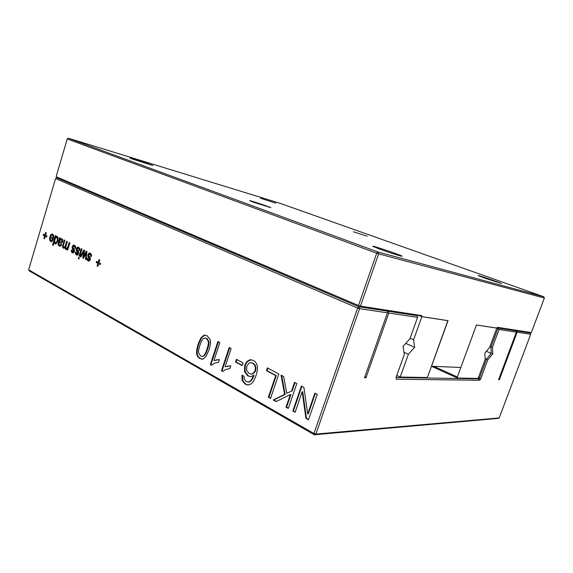<?xml version="1.0" encoding="UTF-8"?>
<svg xmlns="http://www.w3.org/2000/svg" width="573" height="573" viewBox="0 0 573 573"><rect width="100%" height="100%" fill="white"/><g stroke="black" fill="none" stroke-linecap="round" stroke-linejoin="round"><path stroke-width="0.86" d="M530.713 334.26L530.147 332.985L516.194 330.85L517.14 332.225L530.713 334.26L499.212 417.932L315.873 434.076L314.312 434.778L313.947 433.517L357.609 308.045L359.558 308.668L315.873 434.076L313.947 433.517L28.65 269.797L55.574 178.54L56.748 177.759L61.375 178.934M56.748 177.759L358.87 306.777L387.448 311.146L387.427 312.829L359.558 308.668L358.87 306.777L357.609 308.045L55.574 178.54M291.6 390.872L294.522 382.334L296.807 383.552L288.276 408.442L286.027 407.174L290.346 394.532L276.093 401.58L273.264 399.983L284.602 394.346L281.042 375.15L283.664 376.547L286.779 393.257L292.158 390.865L294.995 382.585M275.685 375.601L266.452 370.652L267.39 367.88L278.829 373.976L270.528 398.443L268.357 397.225L275.685 375.601L276.243 375.609L267.018 370.667L267.877 368.138M218.499 362.294L214.481 363.232L211.58 365.245L210.341 364.55L217.898 341.515L219.839 342.547L213.93 360.546L219.402 359.55L218.499 362.294M231.148 348.57L225.132 366.777L230.74 365.81L229.816 368.582L225.698 369.506L222.732 371.526L221.472 370.817L229.164 347.51L231.148 348.57M244.191 379.04L246.197 381.511L248.696 382.076L251.124 380.279L253.56 375.415L250.666 376.619L247.808 375.945L244.506 371.612L244.685 365.237L246.827 361.534L249.892 359.751L253.273 360.36C255.214 361.391 256.511 363.132 257.162 365.56C257.8 368.002 257.435 371.261 256.074 375.329C254.541 379.87 252.765 382.8 250.745 384.118L247.88 384.977L245.172 384.168L242.157 380.544L241.992 375.143L244.048 376.282L244.191 379.04M243.045 362.902L242.143 365.61L235.546 362.014L236.441 359.321L243.045 362.902M200.772 338.099L203.766 335.327L205.098 335.155L207.154 335.785L210.298 339.81C210.714 342.496 210.241 345.949 208.866 350.16L206.108 356.385L203.093 359.106L199.726 358.569L197.52 356.478L196.56 353.491L196.74 349.688L198.072 344.251L200.772 338.099L201.352 338.142L204.346 335.37L205.456 335.191M83.644 251.776L80.9 256.933L80.191 256.568L83.851 249.935L84.532 250.279L83.658 256.389L86.222 251.139L86.938 251.497L86.115 259.633L85.391 259.261L86.151 252.879L83.508 258.28L82.763 257.9L83.644 251.776L84.238 251.876L83.586 258.115M90.448 258.545L89.889 260.493L88.765 261.159L87.325 260.314L86.981 259.376L87.075 258.151L87.862 258.23L88.4 259.827L89.553 259.404L87.762 255.88L88.486 253.631L89.352 253.073L90.348 253.223L91.436 254.441L91.479 256.439L90.677 256.367L90.663 255.128L89.982 254.362L89.137 254.305L88.657 254.942L90.448 258.545M97.797 266.345L97.073 265.972L97.868 263.372L96.243 262.534L96.593 261.381L98.219 262.219L99.014 259.619L99.738 259.984L98.943 262.592L100.583 263.43L100.225 264.59L98.592 263.745L97.797 266.345M78.594 253.603L77.649 254.978L76.947 255.114L75.708 254.297L75.371 253.373L75.464 252.17L76.23 252.242L76.753 253.81L77.864 253.388L76.137 249.935L76.846 247.715L77.692 247.156L78.651 247.3L79.711 248.496L79.74 250.458L78.967 250.394L78.952 249.176L78.3 248.424L77.477 248.374L77.011 249.004L78.501 251.604L78.594 253.603M79.332 257.757L78.988 258.881L78.3 258.523L78.644 257.399L79.332 257.757M79.762 256.346L79.067 255.988L81.287 248.639L81.982 248.99L79.762 256.346M52.952 238.06L53.038 236.241L52.322 235.224L51.549 235.202L50.804 236.019L50.259 235.424L51.348 234.128L52.659 234.142L53.769 235.797L53.49 238.74L52.15 241.233L50.997 241.67L49.5 239.858L49.915 236.506L53.547 238.167L53.633 236.348L52.107 235.145M62.335 242.501L61.118 243.138L59.026 242.751L58.847 244.127L59.549 244.929L60.387 245.008L61.067 244.119L61.64 244.735L60.967 245.81L59.836 246.211L58.346 245.323L58.059 243.582L59.599 237.652L60.251 237.988L60.172 238.898L61.934 238.834L62.829 239.951L62.335 242.501M57.844 241.025L56.039 243.847L54.972 243.826L54.141 242.164L53.174 245.423L52.53 245.086L55.373 235.517L56.025 235.847L55.674 237.014L56.842 236.32L57.937 237.351L57.844 241.025M67.356 241.584L65.938 246.326L65.745 247.651L66.203 248.367L67.485 247.772L69.197 242.515L69.87 242.852L67.693 250.1L67.027 249.749L67.313 248.804L65.702 249.391L64.942 247.479L63.61 248.231L62.478 247.027L64.205 239.987L64.864 240.323L63.245 246.003L63.725 247.085L64.634 246.963L65.422 245.48L66.69 241.247L67.356 241.584M74.089 252.335L72.377 252.843L71.296 251.275L71.389 250.072L72.148 250.143L72.664 251.697L73.767 251.275L72.055 247.851L72.757 245.638L74.024 245.065L75.6 246.404L75.629 248.36L74.862 248.295L74.848 247.085L74.204 246.34L73.387 246.29L72.921 246.92L74.633 250.422L74.089 252.335M46.277 232.774L45.554 235.209L46.979 235.94L46.657 237.021L45.238 236.291L44.515 238.726L43.892 238.404L44.608 235.969L43.197 235.245L43.519 234.164L44.93 234.887L45.647 232.459L46.277 232.774M292.824 410.999L301.405 386.001L303.905 387.334L307.694 413.928L314.871 393.178L317.256 394.446L308.467 419.816L305.939 418.383L302.164 391.767L295.109 412.288L292.824 410.999L293.383 410.977L301.871 386.252M28.65 269.797L29.252 270.893L89.059 305.201M216.429 378.373L88.901 305.187M216.2 378.373L314.312 434.778L498.001 418.419L499.212 417.932M288.377 408.155L286.586 407.152L290.905 394.525L290.346 394.532M286.027 407.174L286.586 407.152M276.408 401.422L273.83 399.968L285.168 394.339L281.665 375.487M273.264 399.983L273.83 399.968M284.602 394.346L285.168 394.339M286.779 393.257L292.158 390.865M266.452 370.652L267.018 370.667M270.628 398.163L268.923 397.211L276.243 375.609M268.357 397.225L268.923 397.211M211.766 365.044L210.928 364.571L218.406 341.78M210.341 364.55L210.928 364.571M213.93 360.546L219.402 359.558M225.132 366.777L230.683 365.803M222.926 371.325L222.052 370.831L229.666 347.782M221.472 370.817L222.052 370.831M248.51 382.084L249.269 382.076L251.697 380.279L254.133 375.422L253.56 375.415M248.696 382.076L249.269 382.076M250.594 376.626L248.381 375.96L245.086 371.626L245.265 365.259L247.4 361.556L251.203 359.701M248.281 384.97L245.753 384.168L242.73 380.551L242.508 375.43M242.229 365.359L236.126 362.036L236.936 359.593M235.546 362.014L236.126 362.036M202.212 359.257L200.314 358.591L198.108 356.506L197.148 353.52L197.327 349.716L198.659 344.287L201.352 338.142M80.994 256.768L84.36 250.193M80.191 256.568L80.786 256.661M83.658 256.389L84.252 256.489L86.738 251.397M86.136 259.433L86.745 252.98L86.151 252.879M85.391 259.261L85.986 259.354M85.929 254.426L86.523 254.527M82.763 257.9L83.357 257.993M83.436 253.101L84.03 253.202M88.851 261.159L87.576 259.469L87.855 258.265M87.075 258.151L87.669 258.244M89.345 260.049L90.183 259.053L88.357 255.981L89.08 253.732L90.169 253.144M88.901 257.914L89.488 258.008M87.762 255.88L88.357 255.981M91.279 256.425L91.257 255.229L89.66 254.24M90.663 255.128L91.257 255.229M97.854 266.159L98.463 263.465L96.837 262.635L97.131 261.66M97.073 265.972L97.668 266.065M97.868 263.372L98.463 263.465M96.243 262.534L96.837 262.635M98.219 262.219L98.814 262.312L99.552 259.891M100.282 264.404L98.592 263.745M77.176 255.114L75.965 253.474L76.223 252.285M75.464 252.17L76.059 252.27M77.67 254.032L78.501 253.051L76.732 250.036L77.434 247.815L78.501 247.235M77.233 251.927L77.828 252.027M76.137 249.935L76.732 250.036M79.568 250.444L79.547 249.276L77.992 248.31M78.952 249.176L79.547 249.276M79.045 258.702L79.181 257.678M78.3 258.523L78.895 258.624M79.812 256.16L81.832 248.911M79.067 255.988L79.661 256.081M51.004 235.711L52.508 234.071M50.259 235.424L50.847 235.539M51.219 241.677L50.095 239.965L50.453 236.785M61.175 243.138L59.907 242.859M60.48 245.158L61.476 244.564M60.029 246.218L58.618 244.628L60.172 237.945M58.059 243.582L58.654 243.683M60.172 238.898L61.089 238.619M55.624 243.962L54.736 242.264L54.141 242.164M54.392 243.181L54.987 243.289M53.225 245.244L55.918 235.79M52.53 245.086L53.124 245.187M55.674 237.014L57.193 236.434M66.797 248.467L68.08 247.88L69.741 242.787M67.75 249.921L67.908 248.904L67.313 248.804M67.027 249.749L67.621 249.849M65.702 249.391L66.296 249.491L65.537 247.579L64.942 247.479M63.259 248.123L63.847 248.224L63.073 247.128L63.295 245.101L64.742 240.259M64.513 247.257L65.222 247.063L66.017 245.588L67.234 241.52M73.086 252.994L71.89 251.368L72.141 250.186M71.389 250.072L71.983 250.172M73.573 251.919L74.397 250.938L72.649 247.951L73.351 245.745L74.404 245.158M73.143 249.821L73.738 249.921M72.055 247.851L72.649 247.951M75.464 248.345L75.443 247.185L73.903 246.225M74.848 247.085L75.443 247.185M46.707 236.85L45.238 236.291M44.565 238.554L45.203 236.076L43.792 235.353L44.057 234.443M43.892 238.404L44.479 238.504M44.608 235.969L45.203 236.076M43.197 235.245L43.792 235.353M44.93 234.887L45.518 234.994L46.191 232.731M307.694 413.928L308.253 413.899L315.336 393.422M308.568 419.522L306.491 418.354L302.716 391.76L302.164 391.767M305.939 418.383L306.491 418.354M295.21 412.001L293.383 410.977M517.14 332.225L499.37 379.713L498.574 379.706L516.38 332.111L499.019 329.518L492.472 347.166L492.759 353.799L487.716 359.98L480.704 378.86L479.572 380.257L396.351 379.211L396.065 377.492L404.294 354.494L403.063 346.364L409.881 338.879L417.588 317.342L388.823 313.044L365.975 377.757L364.521 377.736L387.427 312.829M417.588 317.342L417.545 315.752L387.463 311.153L384.232 309.8M251.468 374.054L253.216 373.797L255.63 370.946L255.973 367.909L255.164 365.123L253.094 363.203L250.96 362.652M202.154 356.363L204.174 355.869C205.27 354.931 206.395 352.696 207.548 349.165C208.773 345.412 209.217 342.819 208.887 341.386L206.882 338.435L205.471 338.099M53.217 239.256L50.231 237.924L50.13 239.313L50.839 240.431L51.835 240.345L52.63 239.149L53.217 239.256L52.43 240.452L51.176 240.538M61.562 242.05L62.421 241.906L62.665 240.61L61.189 239.765M59.348 241.648L61.827 241.799L62.07 240.51L61.039 239.743L59.907 240.266L59.47 241.262L59.348 241.648L60.287 241.763M55.889 242.837L56.87 242.615L57.78 240.803L58.023 238.676L56.992 237.537M364.987 376.425L365.975 377.757M516.38 332.111L516.18 330.85L513.537 329.812L516.18 330.872M498.847 378.975L499.37 379.713M387.441 311.203L388.823 313.044M516.18 330.85L498.016 328.071L499.019 329.518M497.099 327.706L498.016 328.071L490.939 347.145L492.472 347.166M489.879 346.708L490.939 347.145L491.219 353.355L492.759 353.799M486.355 351.313L491.219 353.355L486.491 359.128L487.716 359.98M396.072 377.507L478.82 378.839L479.486 378.022L480.704 378.86M478.441 377.557L479.486 378.022L486.491 359.128L485.138 358.555M477.818 378.395L478.82 378.839L479.572 380.257M255.057 370.939L255.4 367.895L254.591 365.101L252.528 363.189L250.688 362.63L249.105 363.01L246.777 366.262L246.598 370.473L249.205 373.489L251.132 374.054L252.643 373.782L255.057 370.939L255.63 370.946M203.587 355.847C204.683 354.902 205.807 352.667 206.96 349.136C208.185 345.376 208.636 342.783 208.307 341.35L206.301 338.399L205.141 338.056L203.272 338.65C202.248 339.359 201.13 341.565 199.927 345.275C198.781 348.792 198.344 351.299 198.595 352.81L200.593 355.983L201.854 356.363L204.174 355.869M52.63 239.149L50.231 237.924M57.193 240.696L57.436 238.569L56.569 237.43L55.839 237.723L54.951 239.442L54.679 241.656L55.56 242.816L56.283 242.515L57.193 240.696L57.78 240.803M530.147 332.985L527.583 331.989M387.463 311.153L384.254 309.807M417.545 315.752L414.444 314.477M358.497 305.502L360.446 306.118L378.653 253.846L376.69 253.202L358.497 305.502L56.118 176.699L67.249 138.974L68.423 138.222L280.176 203.358L543.777 296.764L377.944 251.991L68.423 138.222M417.867 315.007L421.871 316.654L421.742 315.608L360.446 306.118M421.871 316.654L448.043 320.644L431.505 366.24L460.821 367.501L476.442 324.977L496.791 328.078L497.421 327.319L531.343 332.569L544.35 298.024L378.653 253.846L377.944 251.991L376.69 253.202L67.249 138.974M253.28 202.133L249.842 200.779C247.3 199.483 269.16 206.667 270.857 207.677L253.28 202.133M544.35 298.024L543.777 296.764M379.655 249.076L373.152 246.505C368.733 244.299 398.242 254.09 401.616 255.945C404.867 257.506 389.941 252.843 379.655 249.076M485.123 278.27L478.412 275.72C475.167 274.181 499.097 282.26 501.447 283.499L485.123 278.27M353.412 231.793L367.207 236.212L353.412 231.793M260.543 198.251L275.842 203.171L260.543 198.251M132.628 159.101L130.1 158.098C127.958 156.973 151.687 164.723 152.898 165.54L132.628 159.101M457.347 376.984L457.447 378.044L478.133 378.402L485.181 359.386L484.851 353.14L489.657 347.317L496.777 328.114L476.442 325.013L457.347 376.984L433.782 366.34M457.447 378.044L431.469 366.283M448.014 320.679L421.857 316.697L413.584 339.768L414.623 347.324L408.391 354.257L400.219 377.055L426.842 377.514L427.802 376.397L447.857 320.615M421.857 316.697L417.681 314.978M400.219 377.055L396.803 375.43M413.584 339.768L410.11 338.249M408.391 354.257L403.958 352.252M414.623 347.324L405.763 343.399M216.63 359.737L217.21 359.758M227.896 365.982L228.477 365.997M251.124 380.279L251.697 380.279M247.808 375.945L248.381 375.96M244.506 371.612L245.086 371.626M244.685 365.237L245.265 365.259M246.827 361.534L247.4 361.556M249.892 359.751L250.458 359.772M245.172 384.168L245.753 384.168M242.157 380.544L242.73 380.551M203.766 335.327L204.346 335.37M199.726 358.569L200.314 358.591M197.52 356.478L198.108 356.506M196.56 353.491L197.148 353.52M196.74 349.688L197.327 349.716M198.072 344.251L198.659 344.287M88.113 260.994L88.708 261.087M87.325 260.314L87.92 260.407M86.981 259.376L87.576 259.469M89.159 259.913L89.753 260.006M89.553 259.404L90.147 259.497M89.589 258.96L90.183 259.053M89.417 258.516L90.011 258.616M88.041 256.79L88.636 256.89M87.913 254.713L88.507 254.813M88.486 253.631L89.08 253.732M89.352 253.073L89.947 253.173M89.982 254.362L90.577 254.462M76.467 254.964L77.061 255.057M75.708 254.297L76.295 254.391M75.371 253.373L75.965 253.474M77.484 253.889L78.078 253.989M77.864 253.388L78.458 253.488M77.907 252.951L78.501 253.051M77.735 252.521L78.329 252.614M76.402 250.831L76.997 250.931M76.288 248.782L76.882 248.89M76.846 247.715L77.434 247.815M77.692 247.156L78.286 247.264M78.3 248.424L78.895 248.524M53.038 236.241L53.633 236.348M52.322 235.224L52.909 235.331M51.348 234.128L51.935 234.242M50.51 241.52L51.104 241.62M49.5 239.858L50.095 239.965M49.815 236.835L50.41 236.943M60.43 242.995L61.017 243.095M60.387 245.008L60.982 245.115M59.126 245.982L59.721 246.082M58.346 245.323L58.933 245.423M58.031 244.528L58.618 244.628M58.346 242.472L58.94 242.58M58.811 240.932L59.406 241.04M59.42 238.762L60.015 238.869M54.972 243.826L55.56 243.933M66.862 248.381L67.456 248.481M67.485 247.772L68.08 247.88M68.058 246.311L68.653 246.411M65.064 248.653L65.659 248.761M62.478 247.027L63.073 247.128M62.701 245L63.295 245.101M64.634 246.963L65.222 247.063M65.422 245.48L66.017 245.588M72.377 252.843L72.972 252.944M71.625 252.184L72.219 252.285M71.296 251.275L71.89 251.368M73.394 251.776L73.981 251.876M73.767 251.275L74.361 251.375M73.802 250.838L74.397 250.938M73.638 250.415L74.232 250.516M72.32 248.732L72.914 248.84M72.205 246.705L72.8 246.805M72.757 245.638L73.351 245.745M73.595 245.086L74.189 245.187M74.204 246.34L74.791 246.447M255.4 367.895L255.973 367.909M254.591 365.101L255.164 365.123M252.528 363.189L253.094 363.203M252.643 373.782L253.216 373.797M206.96 349.136L207.548 349.165M208.307 341.35L208.887 341.386M206.301 338.399L206.882 338.435M51.835 240.345L52.43 240.452M61.49 239.879L62.077 239.987M62.07 240.51L62.665 240.61M62.085 241.34L62.679 241.448M61.827 241.799L62.421 241.906M61.426 241.999L62.02 242.1M57.436 238.569L58.023 238.676M56.82 237.509L57.407 237.616M56.283 242.515L56.87 242.615M248.453 384.977L247.88 384.977M89.431 260.063L88.836 259.97M77.763 254.047L77.169 253.946M60.595 245.18L60 245.079M67.062 248.546L66.468 248.446M64.599 247.271L64.011 247.171M73.666 251.934L73.072 251.834M251.261 362.652L250.688 362.63M251.705 374.069L251.239 374.062M205.728 338.099L205.141 338.056M202.441 356.392L201.854 356.363M61.827 242.1L61.232 241.992M60.244 241.756L59.721 241.663M57.157 237.537L56.655 237.444M56.147 242.916L55.56 242.816"/></g></svg>
